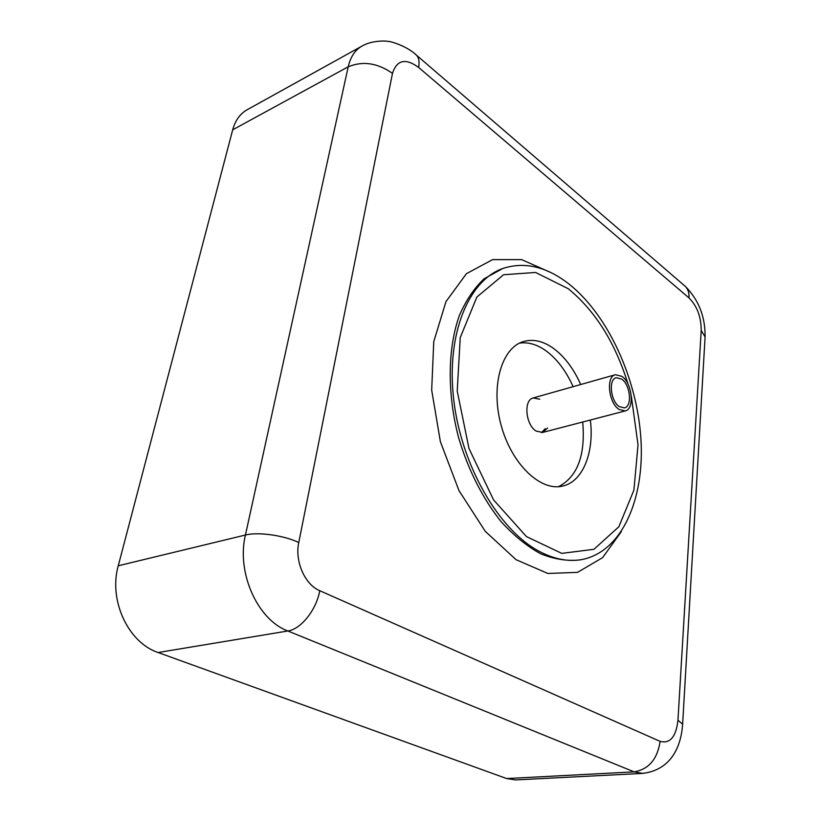<?xml version="1.0" encoding="UTF-8"?>
<svg xmlns="http://www.w3.org/2000/svg" width="821" height="821" viewBox="0 0 821 821"><rect width="100%" height="100%" fill="white"/><g stroke="black" fill="none" stroke-linecap="round" stroke-linejoin="round"><path stroke-width="1.23" d="M619.239 406.611C610.506 401.089 608.279 379.169 616.253 377.722L621.692 379.097C630.354 384.803 632.488 406.467 624.463 407.904L619.239 406.611M618.993 409.392C608.494 402.793 605.826 376.449 615.381 374.715L621.928 376.377C632.314 383.253 634.869 409.207 625.233 410.931L618.993 409.392M547.597 428.059L542.65 432.441L536.236 431.097C525.522 425.001 523.346 399.837 533.27 397.949L539.756 399.222M541.46 432.636L545.288 428.665M538.566 550.973C498.45 529.442 461.248 465.107 453.726 399.714C446.019 334.26 468.483 280.546 502.739 268.498C524.455 261.417 546.478 266.548 568.799 283.881C608.166 314.966 637.096 378.748 640.914 438.876C644.762 498.881 622.072 551.784 581.915 559.542C568.245 562.026 553.795 559.173 538.566 550.973M628.096 384.32C615.319 342.829 595.379 310.964 568.255 288.725L535.6 272.459L503.581 274.737L476.888 297.007L460.242 337.595L457.225 391.022L468.986 448.502L493.585 499.927L526.466 536.595L561.769 553.375L593.963 549.3L618.86 526.754L633.904 490.168L638.03 444.849L631.328 396.215M573.12 386.67C566.038 370.866 556.936 358.869 545.821 350.69C536.955 344.42 528.18 341.895 519.498 343.127M558.506 486.699C577.512 476.765 585.578 455.203 582.715 422.004M590.35 420.013C594.425 452.422 582.9 481.804 562.529 486.104C540.536 491.625 511.545 464.091 501.118 425.247C490.435 386.486 501.467 348.032 523.223 341.618C533.003 338.745 543.071 340.982 553.416 348.34C564.52 356.571 573.622 368.639 580.714 384.526M247.111 109.778C240.071 113.75 235.268 120.43 232.692 129.81L118.265 565.782C108.372 600.161 128.261 642.781 158.135 652.521L506.66 778.554L515.567 779.919L642.761 773.392L634.161 771.863L287.843 630.98C257.527 619.845 236.294 572.545 245.428 535.025L348.217 66.799C350.505 56.885 355.062 49.999 361.876 46.14L247.111 109.778M232.692 129.81L348.217 66.799C362.882 60.744 377.629 62.94 392.479 73.387L298.762 542.517C294.626 561.266 304.878 584.624 319.749 590.699L660.115 741.373C670.09 743.918 676.042 736.868 677.961 720.202L701.206 330.36C701.185 316.957 697.121 306.141 689.024 297.931L418.618 67.445C405.533 57.881 396.82 59.861 392.479 73.387M118.265 565.782L245.428 535.025C258.01 531.71 283.994 535.364 298.762 542.517M158.135 652.521L287.843 630.98C300.948 629.266 316.454 609.757 319.749 590.699M506.66 778.554L634.161 771.863C648.785 769.298 657.436 759.138 660.115 741.373M621.302 531.659L602.593 557.654L577.543 572.36L547.864 573.458L516.05 559.696L485.273 531.341L458.99 490.619L440.384 441.698L431.682 390.078L433.755 341.669L445.957 301.646L466.431 273.68L492.59 259.621L521.633 259.621L550.922 272.582M705.003 338.303L705.085 336.918L701.206 330.36M689.024 297.931C689.281 293.097 688.07 289.259 685.381 286.416L683.831 285.082M418.618 67.445C419.593 61.996 418.936 57.963 416.647 55.335L415.282 54.165M682.579 725.015L682.631 724.235L677.961 720.202M502.739 268.498L484.072 278.832C474.158 288.171 465.897 300.476 459.278 315.736C447.691 348.402 447.076 393.085 458.395 436.905C467.919 469.448 482.922 499.024 501.272 521.838C513.956 535.692 527.072 546.334 540.639 553.765C554.134 559.204 567.095 561.277 579.503 559.973L581.915 559.542M542.64 432.441L625.233 410.931M533.27 397.949L615.381 374.715M642.761 773.392C671.332 769.862 681.091 746.453 682.631 724.235L705.085 336.918C705.352 316.875 698.784 300.045 685.381 286.416L416.647 55.335C406.836 45.689 389.01 40.814 388.005 41.44C386.209 40.701 371.41 40.332 361.876 46.14"/></g></svg>
